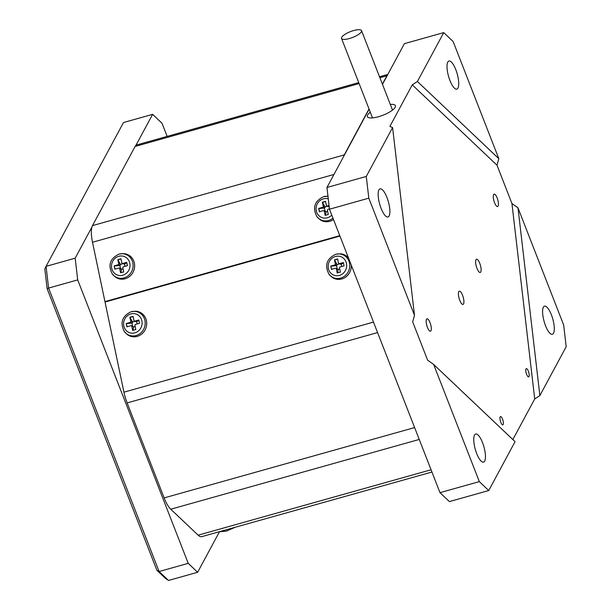 <?xml version="1.0" encoding="UTF-8"?>
<svg xmlns="http://www.w3.org/2000/svg" width="611" height="611" viewBox="0 0 611 611"><rect width="100%" height="100%" fill="white"/><g stroke="black" fill="none" stroke-linecap="round" stroke-linejoin="round"><path stroke-width="0.92" d="M528.339 371.175A4.292 1.321 74.3 0 0 526.315 368.639A4.292 1.321 74.3 0 0 526.621 374.367A4.292 1.321 74.3 0 0 528.637 376.903A4.292 1.321 74.3 0 0 528.339 371.175M502.525 419.115A4.292 1.321 74.3 0 0 500.501 416.58A4.292 1.321 74.3 0 0 500.806 422.316A4.292 1.321 74.3 0 0 502.822 424.851A4.292 1.321 74.3 0 0 502.525 419.115M462.542 295.258A6.874 2.116 74.3 0 0 459.304 291.195A6.874 2.116 74.3 0 0 459.785 300.368A6.874 2.116 74.3 0 0 463.023 304.431A6.874 2.116 74.3 0 0 462.542 295.258M479.75 263.295A6.874 2.116 74.3 0 0 476.519 259.232A6.874 2.116 74.3 0 0 477 268.405A6.874 2.116 74.3 0 0 480.231 272.468A6.874 2.116 74.3 0 0 479.75 263.295M497.155 197.956A6.446 1.986 74.3 0 0 494.116 194.145A6.446 1.986 74.3 0 0 494.574 202.745A6.446 1.986 74.3 0 0 497.606 206.556A6.446 1.986 74.3 0 0 497.155 197.956M430.029 322.608A6.446 1.986 74.3 0 0 426.997 318.805A6.446 1.986 74.3 0 0 427.448 327.404A6.446 1.986 74.3 0 0 430.48 331.208A6.446 1.986 74.3 0 0 430.029 322.608M476.679 453.507A14.603 4.498 -105.7 0 1 475.656 434.016A14.603 4.498 -105.7 0 1 482.53 442.639A14.603 4.498 -105.7 0 1 483.553 462.137A14.603 4.498 -105.7 0 1 476.679 453.507M381.096 208.359A14.603 4.498 -105.7 0 1 380.08 188.868A14.603 4.498 -105.7 0 1 386.954 197.49A14.603 4.498 -105.7 0 1 387.97 216.989A14.603 4.498 -105.7 0 1 381.096 208.359M449.94 80.507A14.603 4.498 -105.7 0 1 448.917 61.016A14.603 4.498 -105.7 0 1 455.791 69.639A14.603 4.498 -105.7 0 1 456.814 89.13A14.603 4.498 -105.7 0 1 449.94 80.507M545.516 325.655A14.603 4.498 -105.7 0 1 544.5 306.164A14.603 4.498 -105.7 0 1 551.374 314.787A14.603 4.498 -105.7 0 1 552.39 334.278A14.603 4.498 -105.7 0 1 545.516 325.655M370.289 112.218A15.031 4.346 -21.3 0 0 367.394 116.617A15.031 4.346 -21.3 0 0 378.392 116.747A15.031 4.346 -21.3 0 0 395.409 105.695A15.031 4.346 -21.3 0 0 390.299 104.42M412.257 84.853L417.405 81.492L443.731 32.612L453.141 41.54L498.82 158.692L497.003 165.214L412.257 84.853L389.887 126.408L392.598 127.562L366.279 176.442L368.815 198.163L329.474 209.206L326.946 187.493L369.105 109.178M417.405 81.492L498.82 158.692M511.934 203.524L517.983 207.832L563.655 324.991L566.191 346.704L539.872 395.584L534.717 398.952L511.934 203.524L497.003 165.214M517.983 207.832L539.872 395.584M479.33 481.613L488.739 490.541L449.406 501.585L439.989 492.657L479.33 481.613L433.65 364.454L427.601 360.139L412.669 321.837L414.487 315.314L368.815 198.163M433.65 364.454L515.065 441.661L488.739 490.541M439.989 492.657L329.474 209.206M382.478 84.349L404.39 43.656L443.731 32.612M326.946 187.493L366.279 176.442M512.85 439.561L534.717 398.952M414.487 315.314L392.598 127.562M135.879 145.433L152.62 114.349L162.037 123.277L167.147 136.39M219.387 531.883L197.636 572.278L168.521 580.45L165.482 578.418L156.89 570.269L47.123 288.728L44.809 268.916L46.062 266.358L75.176 258.178L91.91 227.093M77.704 279.899L48.597 288.071L159.104 571.522L188.219 563.35L77.704 279.899L75.176 258.178M152.62 114.349L123.506 122.521L46.062 266.358L48.597 288.071L47.123 288.728M188.219 563.35L197.636 572.278M156.89 570.269L159.104 571.522L168.521 580.45M377.583 332.59L127.126 402.916A21.683 6.683 -105.7 0 1 123.934 392.17L104.947 301.605L339.792 235.67M127.126 402.916L164.153 497.904L414.617 427.578M419.238 439.446L170.759 509.215L198.132 535.167L431.06 469.767M431.946 472.028L201.737 536.664A21.683 6.683 -105.7 0 1 198.132 535.167M170.759 509.215A21.683 6.683 -105.7 0 1 164.153 497.904M333.957 174.463L92.505 242.262L105.039 302.033L339.953 236.075M92.505 242.262A21.683 6.683 -105.7 0 1 92.498 225.604L344.268 154.911L369.013 108.941M382.387 84.119L386.885 75.764L379.889 77.727M92.498 225.604L135.115 146.449A21.683 6.683 -105.7 0 1 136.788 144.914L358.741 82.6M387.649 74.741A21.683 6.683 74.3 0 0 386.885 75.764M344.268 154.911A21.683 6.683 74.3 0 0 343.68 156.401M349.385 38.539A10.738 3.108 158.7 0 1 341.526 38.447A10.738 3.108 158.7 0 1 353.685 30.55A10.738 3.108 158.7 0 1 361.536 30.642A10.738 3.108 158.7 0 1 349.385 38.539M333.491 219.509A12.884 11.976 109.6 0 1 329.711 221.319A12.884 11.976 109.6 0 1 319.859 219.532L316.926 216.661A12.403 11.533 109.6 0 0 328.542 220.479A12.403 11.533 109.6 0 0 332.957 218.142M329.23 207.098L329.138 206.663A0.855 0.802 109.6 0 1 328.68 206.648L326.885 206.014A0.855 0.802 -70.4 0 1 326.389 205.426L325.526 201.309L322.379 202.188L323.242 206.304L325.029 206.946L322.379 202.188M326.885 206.014A0.855 0.802 -70.4 0 0 327.351 206.022L329.176 206.64M329.046 205.548L327.351 206.022M325.472 215.271L326.068 211.887L324.273 211.246L325.136 215.362L328.29 214.476L327.427 210.36A0.855 0.802 -70.4 0 1 328.038 209.321L329.444 208.924M324.273 211.246A0.855 0.802 -70.4 0 0 323.318 210.642L319.385 211.75L318.69 208.458L322.623 207.35A0.855 0.802 -70.4 0 0 323.242 206.304M319.645 211.673L318.69 208.458M318.988 208.565L324.418 207.984L325.075 211.116M322.677 202.294L325.564 201.485M323.777 210.658L325.571 211.299A0.855 0.802 109.6 0 1 326.068 211.887L327.649 211.437M327.534 206.243L325.029 206.946A0.855 0.802 109.6 0 1 324.418 207.984L322.623 207.35M335.63 254.336C326.602 258.743 324.395 265.395 329.008 274.286A12.403 11.533 109.6 0 0 340.625 278.104A12.403 11.533 109.6 0 0 349.545 263.303A12.403 11.533 109.6 0 0 336.157 254.199L335.63 254.336A12.403 11.533 109.6 0 1 336.157 254.199L340.251 253.825A12.884 11.976 109.6 0 1 348.484 257.972M351.256 265.067A12.884 11.976 109.6 0 1 341.793 278.952A12.884 11.976 109.6 0 1 331.941 277.165L329.008 274.286M341.686 266.511L341.221 264.288A0.855 0.802 109.6 0 1 340.762 264.28L338.968 263.639A0.855 0.802 -70.4 0 1 338.471 263.051L337.608 258.934L334.461 259.82L335.324 263.937L337.112 264.571L334.461 259.82M338.968 263.639A0.855 0.802 -70.4 0 0 339.433 263.654L341.221 264.288L343.42 262.822M337.555 272.896L338.15 269.512L336.363 268.878L337.226 272.995L340.373 272.109L339.51 267.992A0.855 0.802 -70.4 0 1 340.121 266.946L344.054 265.846L343.367 262.547L339.433 263.654M336.363 268.878A0.855 0.802 -70.4 0 0 335.401 268.275L331.468 269.375L330.772 266.083L334.713 264.983A0.855 0.802 -70.4 0 0 335.324 263.937M331.727 269.306L330.772 266.083M331.078 266.19L336.501 265.617L337.157 268.748M334.759 259.927L337.646 259.117M335.859 268.29L337.654 268.924A0.855 0.802 109.6 0 1 338.15 269.512L339.731 269.069M339.617 263.868L337.112 264.571A0.855 0.802 109.6 0 1 336.501 265.617L334.713 264.983M135.688 311.259A12.884 11.976 109.6 0 1 146.701 322.623A12.884 11.976 109.6 0 1 137.231 336.386A12.884 11.976 109.6 0 1 127.378 334.599L124.445 331.727A12.403 11.533 109.6 0 0 136.062 335.546A12.403 11.533 109.6 0 0 144.983 320.737A12.403 11.533 109.6 0 0 131.594 311.633L131.067 311.77A12.403 11.533 109.6 0 1 131.594 311.633L135.688 311.259M137.124 323.945L136.658 321.73A0.855 0.802 109.6 0 1 136.2 321.714L134.405 321.073A0.855 0.802 -70.4 0 1 133.908 320.485L133.045 316.376L129.899 317.254L130.762 321.371L132.549 322.012L129.899 317.254M134.405 321.073A0.855 0.802 -70.4 0 0 134.871 321.088L136.658 321.73L138.857 320.256M132.992 330.337L133.588 326.946L131.8 326.312L132.663 330.429L135.81 329.543L134.947 325.426A0.855 0.802 -70.4 0 1 135.558 324.388L139.491 323.28L138.804 319.988L134.871 321.088M131.8 326.312A0.855 0.802 -70.4 0 0 130.838 325.709L126.905 326.816L126.21 323.525L130.151 322.417A0.855 0.802 -70.4 0 0 130.762 321.371M127.164 326.74L126.21 323.525M126.515 323.624L131.938 323.051L132.595 326.182M130.196 317.361L133.083 316.551M131.296 325.724L133.091 326.358A0.855 0.802 109.6 0 1 133.588 326.946L135.168 326.503M135.054 321.31L132.549 322.012A0.855 0.802 109.6 0 1 131.938 323.051L130.151 322.417M123.605 253.634A12.884 11.976 109.6 0 1 134.619 264.991A12.884 11.976 109.6 0 1 125.148 278.761A12.884 11.976 109.6 0 1 115.296 276.966L112.363 274.095A12.403 11.533 109.6 0 0 123.98 277.913A12.403 11.533 109.6 0 0 132.9 263.112A12.403 11.533 109.6 0 0 119.512 254.008L118.985 254.138A12.403 11.533 109.6 0 1 119.512 254.008L123.605 253.634M125.041 266.32L124.575 264.097A0.855 0.802 109.6 0 1 124.117 264.082L122.322 263.448A0.855 0.802 -70.4 0 1 121.826 262.86L120.963 258.743L117.816 259.629L118.679 263.746L120.466 264.38L117.816 259.629M122.322 263.448A0.855 0.802 -70.4 0 0 122.788 263.463L124.575 264.097L126.775 262.623M120.909 272.705L121.505 269.321L119.71 268.68L120.573 272.796L123.728 271.918L122.864 267.801A0.855 0.802 -70.4 0 1 123.475 266.755L127.409 265.648L126.721 262.356L122.788 263.463M119.71 268.68A0.855 0.802 -70.4 0 0 118.755 268.084L114.822 269.184L114.127 265.892L118.06 264.784A0.855 0.802 -70.4 0 0 118.679 263.746M115.082 269.115L114.127 265.892M114.425 265.999L119.855 265.426L120.512 268.557M118.114 259.736L121.001 258.927M119.214 268.092L121.009 268.733A0.855 0.802 109.6 0 1 121.505 269.321L123.086 268.878M122.971 263.677L120.466 264.38A0.855 0.802 109.6 0 1 119.855 265.426L118.06 264.784M123.934 392.17L373.489 322.096M359.115 83.554L135.115 146.449M224.397 530.302A12.403 3.59 -21.3 0 0 225.406 530.035A12.403 3.59 -21.3 0 0 226.437 529.729M328.168 196.2L323.547 196.704A12.403 11.533 109.6 0 1 324.074 196.566A12.403 11.533 109.6 0 1 327.977 196.368M331.758 215.072A9.875 9.18 109.6 0 1 327.32 217.799A9.875 9.18 109.6 0 1 316.284 210.871A9.875 9.18 109.6 0 1 323.349 198.865A9.875 9.18 109.6 0 1 328.275 198.903M335.431 256.498A9.875 9.18 109.6 0 1 346.46 263.425A9.875 9.18 109.6 0 1 339.403 275.431A9.875 9.18 109.6 0 1 328.367 268.504A9.875 9.18 109.6 0 1 335.431 256.498M130.869 313.932A9.875 9.18 109.6 0 1 141.897 320.859A9.875 9.18 109.6 0 1 134.84 332.865A9.875 9.18 109.6 0 1 123.804 325.938A9.875 9.18 109.6 0 1 130.869 313.932M118.786 256.307A9.875 9.18 109.6 0 1 129.815 263.234A9.875 9.18 109.6 0 1 122.758 275.24A9.875 9.18 109.6 0 1 111.721 268.313A9.875 9.18 109.6 0 1 118.786 256.307M379.515 76.765L387.817 74.435M372.504 117.892L341.526 38.447M392.514 110.087L361.536 30.642M235.22 527.262L226.429 531.119L219.036 531.807M432.038 472.272L431.465 472.166M323.547 196.704C314.52 201.118 312.313 207.771 316.926 216.661M131.067 311.77C122.04 316.177 119.832 322.829 124.445 331.727M118.985 254.138C109.957 258.552 107.75 265.205 112.363 274.095"/></g></svg>

